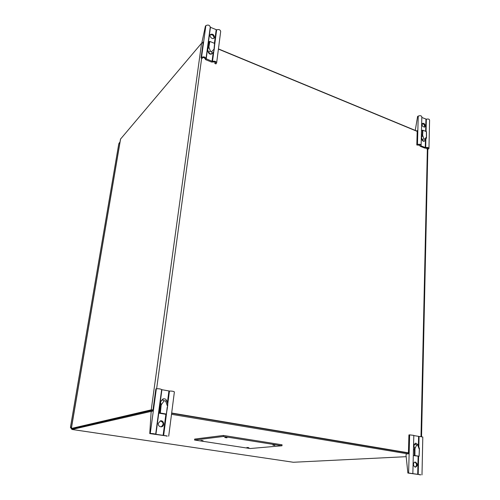 <?xml version="1.0" encoding="UTF-8"?>
<svg xmlns="http://www.w3.org/2000/svg" width="500" height="500" viewBox="0 0 500 500"><rect width="100%" height="100%" fill="white"/><g stroke="black" fill="none" stroke-linecap="round" stroke-linejoin="round"><path stroke-width="0.75" d="M70.444 427.388L118.787 143.794L119.956 142.369L118.787 143.794L70.506 427.362L71.544 427.113L70.444 427.4L72.075 429.462L151.531 411.325M70.494 427.45L71.825 429.325M115.4 418.675L115.087 418.625M72.25 428.556L72.075 429.462L293.2 462.238M171.513 414.319L407.756 453.856M293.381 462.262L406.175 456.681M72.213 428.669L152.963 410.144M171.644 413.281L408.425 453.069M152.569 410.075L152.425 411.119M72.175 428.656L71.988 429.338M152.975 410.031L72.119 428.575M72.15 428.581L71.381 428.425M120.512 139.119L201.575 43.225L203.119 42.844M120.6 138.887L71.375 428.462L151.231 409.856L201.575 43.225M408.431 452.969L171.656 413.162M171.675 413.013L408.431 452.837M152.994 409.894L151.231 409.856M417.188 131.381L218.419 49.088M417.194 131.213L218.444 48.906M203.156 42.581L202.781 42.812M215.037 62.088L214.856 63.494L215.919 63.919L216.631 62.987C216.144 61.363 214.769 60.856 212.5 61.456L206.006 58.712C205.263 56.875 203.769 56.431 201.537 57.381L201.062 57.925L203.244 41.944L202.831 42.444M425.156 140.344L426.394 138.131L426.425 136.994M426.413 136.081L426.388 131.65L426.438 136.094M421.369 135.05L422.669 134.531L422.65 135.344L422.163 136.387L422.444 130.225L422.906 130.2L422.669 134.531M421.306 137.662L422.163 136.387M424.312 127.2L424.581 126.319C424.369 124.669 423.594 123.781 422.256 123.65M425.275 125.906L424.7 127.069C422.394 126.794 421.681 125.556 422.562 123.362C424.012 123.094 424.919 123.944 425.275 125.906M426.388 131.65L422.906 130.2M422.65 135.344L424.006 138.875L421.975 139.75L421.294 137.988M422.444 130.225L421.5 130.787L421.456 131.588M427.013 149.1L427.794 149.419L428.969 148.481C428.681 147.519 427.594 147.238 425.694 147.637L420.95 145.887L421.112 145.312C420.656 144.225 419.438 143.988 417.463 144.613L416.819 144.987L420.056 145.281L419.781 145.719L420.25 146.287L424.575 148.031L427.912 148.456L427.013 149.1L427.038 147.938M416.637 130.988L417.206 130.644L416.819 144.987M421.112 145.125L421.831 116.794C421.381 115.644 420.181 115.406 418.231 116.081L417.594 116.475L415.256 130.412M421.812 117.463L426.35 119.219C428.219 118.781 429.294 119.069 429.575 120.081L428.969 148.294M423.931 141.312L425.094 140.444L424.269 141.194C423.131 141.488 422.306 140.85 421.794 139.275M161.044 406.15L160.475 406.125L160.856 403.281L161.213 404.894L160.331 413.044L159.762 413.013L160.475 406.125L159.744 406.3L160.287 402.256L162.213 399.831L164.169 400.756L161.213 404.894M166.344 414.062L167.8 404.794L167.463 403.406M159.744 406.3L159.031 413.169L165.594 414.263L166.369 414.094L167.213 407.206M160.85 403.281L160.519 402.2M161.163 426.838C164.044 424.275 163.731 422.306 160.225 420.925M158.244 423.387L160.5 420.856C164 420.044 164.988 426.331 161.425 426.806C159.325 426.812 158.269 425.675 158.244 423.387M160.331 413.044L166.1 414.006M159.031 413.169L159.762 413.013M160.287 402.256L161.981 399.894L163.562 398.894C164.981 398.644 165.994 399.2 166.6 400.556L167.662 403.556M166.688 435.869L155.644 434.256C154.556 433.75 152.75 433.506 150.25 433.506L156.35 388.769L155.863 388.913L152.844 411.025L151.569 411.312L151.094 412.469L149.762 433.587L167.288 436.044M156.35 388.769C158.819 388.638 160.588 388.906 161.656 389.588L161.631 389.619M161.644 389.656L169.456 391.044C172.006 391.031 173.65 391.319 174.387 391.9L168.7 436.188M167.181 436.1L166.675 436.169M161.588 400.444L163.312 398.869L164.219 398.819M150.25 433.506L149.762 433.587M163.419 398.931L163.038 398.95M414.931 449.675L414.4 449.65L414.462 447.219L414.956 448.606L414.931 455.556L414.4 455.519L414.4 449.65L413.45 449.706M419.019 456.238L419.438 448.587L418.15 444.819M413.319 454.837L413.319 455.575L419.106 456.275L419.269 450.419M414.462 447.219L413.75 446.238L414.756 444.181L416.706 445.006L414.956 448.606M415.238 467.1C417.062 465.363 416.919 463.694 414.806 462.1M413.5 464.275C413.612 462.919 414.181 462.169 415.2 462.025C417.806 463.644 417.956 465.35 415.637 467.144C414.331 466.969 413.619 466.012 413.5 464.275M414.931 455.556L418.981 456.231M413.319 455.575L414.4 455.519M413.544 445.994L414.412 444.206L415.962 443.275L418.131 444.762L417.731 445.188L416.706 445.006M419.719 474.619L408.619 473.031L409.644 434.862L408.919 434.925L408.406 453.825L406.5 453.925L405.988 454.875L407.881 473.044L420.775 474.794M409.644 434.862L413.806 435.381L412.85 473.481M413.806 435.581L422.8 437.019L421.994 474.881M420.487 474.85L419.744 474.862M414.181 444.681L415.613 443.225L416.081 443.269M408.619 473.031L407.881 473.044M213.4 52.094L211.825 53.775L213.4 52.094L214 50.681L214.1 48.331L214.094 49.969M214.1 48.331L214.575 43.388L214.288 48.475M208.919 47.138L210.419 51.212L208.312 52.337L207.45 50L207.838 47.094L209.037 46.238L208.919 47.138L208.275 48.325L209.375 41.475L209.869 41.425L209.037 46.238M207.45 50L208.275 48.325M213.837 38.325L213.981 37.825C213.588 35.394 212.331 34.413 210.206 34.875M214.5 37.219L214.137 38.069C212.631 39.987 208.75 36.294 210.425 34.525C212.562 33.612 213.919 34.513 214.5 37.219M214.575 43.388L209.869 41.425M209.375 41.475L208.669 42.294L207.838 47.094M204.825 58.338L205.656 59.681L211.513 62.044L213.419 62.013C214.537 61.712 215.212 61.962 215.456 62.763L214.856 63.494M201.062 57.925L202.144 58.362L202.619 57.819C203.719 57.35 204.45 57.569 204.819 58.475L204.8 58.525M206.025 58.544L210.256 26.988C209.537 25.056 208.075 24.606 205.869 25.619L205.394 26.194L201.788 43.044M210.225 27.219L216.631 29.831C218.869 29.181 220.219 29.706 220.688 31.406L216.656 62.812M212.138 53.444L211.906 53.806C210.219 54.681 208.956 54.006 208.113 51.794M335.481 440.812L334.862 440.6M334.069 440.469L333.65 440.506M327.706 439.506L328.119 439.469M203.05 440.675L201.006 440.406L203.05 440.675M248.888 447.713L246.931 447.463L248.888 447.713M274.9 445.394L272.838 445.131L274.9 445.394M226.994 437.825L224.838 437.544L226.994 437.825M223.45 435.456L194.669 439.081L194.556 440.031L250.119 448.537L281.975 445.769L282.05 444.781L223.45 435.456L223.344 436.481L194.556 440.031M281.975 445.769L223.344 436.481M421 436.569L427.356 149.238M156.631 388.719L201.663 58.169M425.094 140.444L424.9 139.238L426.394 136.888M424.538 140.963C423.638 141.263 422.887 140.8 422.275 139.575L421.494 137.55M424.006 138.875L424.9 139.238M427.675 148.088L427.663 148.737M419.95 145.006L419.938 145.469M418.231 116.081L417.463 144.613M425.275 147.637L425.456 139.875M425.65 131.344L425.931 119.219M426.35 119.219L426.062 131.512M425.887 139.194L425.694 147.637M167.719 405.206L167.45 407.275M167.375 405.956L165.631 401.012L166.6 400.556M165.631 401.012L164.169 400.756M169.456 391.044L167.769 403.969M166.756 411.719L163.65 435.487M163.106 435.444L165.888 414.2M167.381 402.769L168.925 391.012M161.9 389.731L155.925 434.344M419.331 449.244L419.306 450.431M419.294 449.356L417.731 445.188M419.069 436.488L418.837 446.644M418.612 456.312L418.2 474.438M417.713 474.394L418.131 456.337M418.381 445.438L418.594 436.45M207.675 49.744L208.538 52.081C209.537 53.844 210.712 54.319 212.05 53.519L211.625 51.706L213.981 49.225M210.419 51.212L211.625 51.706M215.413 62.456L215.344 62.962M205.869 25.619L201.537 57.381M210.425 27.394L206.175 59.1M212.037 61.469L213.238 52.281M214.412 43.319L216.175 29.844M216.631 29.831L214.638 45.106M213.837 51.206L212.5 61.456M328.494 439.637L328.913 439.6M329.456 439.8L329.875 439.762M120.013 142.056L119.113 143.106M72.038 429.469L293.306 462.256M72.131 428.581L71.325 428.475L120.519 139.056M421.55 436.631L427.837 149.394M426.494 131.781L426.519 136.181M426.519 136.213L426.488 137.481M419.781 145.719L419.806 144.906M166.369 414.087L167.475 407.306M167.475 407.294L167.806 404.794M162.694 399.119L163.562 398.894M161.656 389.588L155.675 434.2M419.106 456.269L419.431 448.738M415.175 443.331L415.962 443.275M214.775 43.637L214.306 48.55M214.3 48.581L214.069 50.388M211.544 54.088L211.838 53.762M204.781 58.6L204.819 58.288"/></g></svg>
